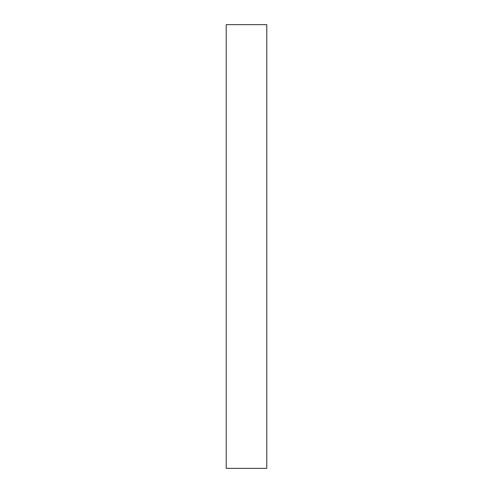 <?xml version="1.0" encoding="UTF-8"?>
<svg xmlns="http://www.w3.org/2000/svg" width="493" height="493" viewBox="0 0 493 493"><rect width="100%" height="100%" fill="white"/><g stroke="black" fill="none" stroke-linecap="round" stroke-linejoin="round"><path stroke-width="0.74" d="M266.781 24.65L226.219 24.65L266.781 24.65L266.781 468.35L226.219 468.35L226.219 24.65L226.219 468.35L266.781 468.35L266.781 24.65"/></g></svg>
